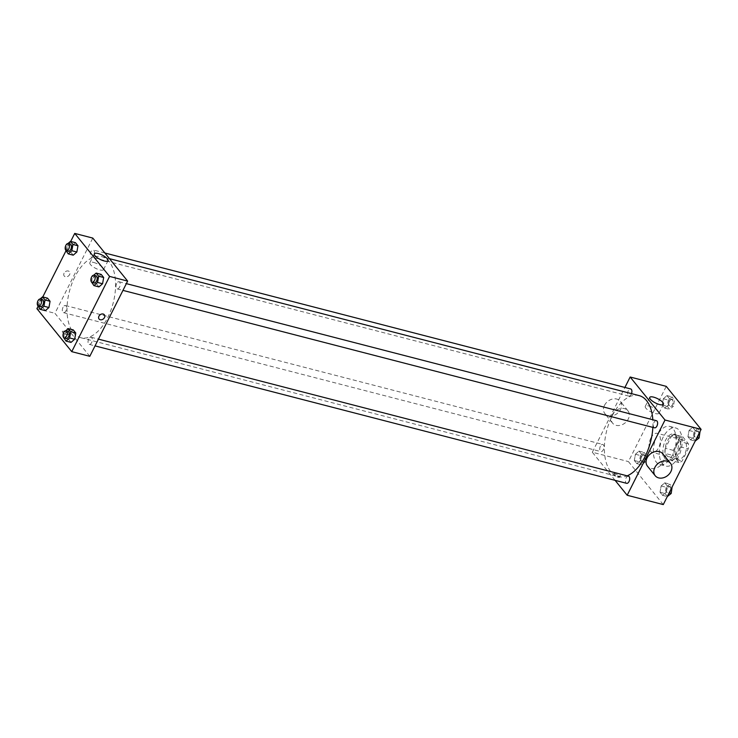 <?xml version="1.0" encoding="UTF-8"?>
<svg xmlns="http://www.w3.org/2000/svg" width="738" height="738" viewBox="0 0 738 738"><rect width="100%" height="100%" fill="white"/><g stroke="black" fill="none" stroke-linecap="round" stroke-linejoin="round"><path stroke-width="0.55" stroke-dasharray="3.69 2.77" d="M650.861 438.095A9.852 5.323 -75.5 0 0 652.263 452.412A9.852 5.323 -75.5 0 0 659.892 444.211A9.852 5.323 -75.5 0 0 657.198 433.344A9.852 5.323 -75.5 0 0 650.861 438.095M676.921 444.839A9.852 5.323 -75.5 0 0 678.333 459.156A9.852 5.323 -75.5 0 0 685.953 450.946A9.852 5.323 -75.5 0 0 683.259 440.079A9.852 5.323 -75.5 0 0 676.921 444.839M682.687 436.712L688.37 443.722A13.229 7.149 -75.5 0 1 688.24 448.861L682.069 461.121A13.229 7.149 -75.5 0 1 678.905 462.523L673.231 455.512A13.229 7.149 -75.5 0 1 673.36 450.374L679.523 438.114A13.229 7.149 -75.5 0 1 682.687 436.712L674.67 434.636L680.344 441.647L688.37 443.722M678.905 462.523L670.888 460.447L665.206 453.436L673.231 455.512M673.36 450.374L665.335 448.298L671.506 436.038L679.523 438.114M665.335 448.298A13.229 7.149 -75.5 0 0 665.206 453.436M670.888 460.447A13.229 7.149 -75.5 0 0 674.052 459.045L682.069 461.121M680.344 441.647A13.229 7.149 -75.5 0 1 680.215 446.785L674.052 459.045M674.67 434.636A13.229 7.149 -75.5 0 0 671.506 436.038M666.995 459.036A13.542 7.325 104.5 0 1 666.451 443.261A13.542 7.325 104.5 0 1 676.165 434.433A13.542 7.325 104.5 0 1 679.864 449.377A13.542 7.325 104.5 0 1 669.384 460.65A13.542 7.325 104.5 0 1 666.995 459.036M664.993 458.519A13.542 7.325 -75.5 0 0 667.383 460.134A13.542 7.325 -75.5 0 0 677.862 448.861A13.542 7.325 -75.5 0 0 674.163 433.916A13.542 7.325 -75.5 0 0 665.445 440.457A13.542 7.325 -75.5 0 0 664.993 458.519M680.215 446.785L688.24 448.861M663.028 437.468A19.695 10.655 -75.5 0 0 665.842 466.093A19.695 10.655 -75.5 0 0 681.082 449.691A19.695 10.655 -75.5 0 0 675.704 427.957A19.695 10.655 -75.5 0 0 663.028 437.468M657.014 435.909A19.695 10.655 -75.5 0 0 659.827 464.543A19.695 10.655 -75.5 0 0 675.067 448.132A19.695 10.655 -75.5 0 0 669.689 426.398A19.695 10.655 -75.5 0 0 657.014 435.909M666.174 492.191L662.549 495.336L660.03 492.237L661.137 485.982L664.763 482.827L667.281 485.936L666.174 492.191L662.549 495.336L660.03 492.237L661.137 485.982L664.763 482.827L667.281 485.936L666.174 492.191L669.117 492.947M694.089 436.684L690.464 439.839L687.945 436.73L689.052 430.475L692.678 427.33L695.196 430.429L694.089 436.684L690.464 439.839L687.945 436.73L689.052 430.475L692.678 427.33L695.196 430.429L694.089 436.684L697.032 437.45M663.268 504.589L628.416 461.582L666.248 386.352M640.455 460.457L636.839 463.612L634.32 460.503L635.427 454.248L639.053 451.103L641.562 454.202L640.455 460.457L636.839 463.612L634.32 460.503L635.427 454.248L639.053 451.103L641.562 454.202L640.455 460.457L645.473 461.757L641.848 464.903L639.329 461.804L640.436 455.549L644.062 452.394L646.58 455.503L645.473 461.757M668.37 404.959L664.754 408.105L662.235 405.005L663.342 398.751L666.967 395.605L669.477 398.704L668.37 404.959L664.754 408.105L662.235 405.005L663.342 398.751L666.967 395.605L669.477 398.704L668.37 404.959L673.388 406.251L669.763 409.406L667.244 406.297L668.351 400.042L671.977 396.896L674.495 399.996L673.388 406.251M615.086 480.337L592.319 452.246L628.416 461.582M615.437 473.925A3.386 1.061 26.7 0 0 613.739 474.045A3.386 1.061 26.7 0 0 616.285 476.508A3.386 1.061 26.7 0 0 619.791 477.089A3.386 1.061 26.7 0 0 618.592 475.429A3.386 1.061 26.7 0 0 615.437 473.925M639.145 395.614A41.854 22.638 -75.5 0 0 612.208 415.826A41.854 22.638 -75.5 0 0 618.186 476.665A41.854 22.638 -75.5 0 0 627.162 475.835M652.853 427.385A41.854 22.638 -75.5 0 0 652.826 419.747M592.319 452.246L624.911 387.45M656.405 420.678A3.69 2.002 -75.5 0 0 654.025 422.459A3.69 2.002 -75.5 0 0 654.551 427.828M628.49 476.176A3.69 2.002 -75.5 0 0 626.11 477.956A3.69 2.002 -75.5 0 0 626.636 483.325M600.4 446.232A3.69 2.002 -75.5 0 0 600.926 451.601A3.69 2.002 -75.5 0 0 603.785 448.519A3.69 2.002 -75.5 0 0 602.771 444.442A3.69 2.002 -75.5 0 0 600.4 446.232M631.507 393.64A3.69 2.002 104.5 0 1 631.221 394.313A3.69 2.002 104.5 0 1 628.841 396.094A3.69 2.002 104.5 0 1 627.826 392.026A3.69 2.002 104.5 0 1 630.686 388.944M662.761 453.769A9.852 7.694 -39 0 1 663.13 462.043A9.852 7.694 -39 0 1 655.482 468.252A9.852 7.694 -39 0 1 647.466 466.176M612.245 414.894A9.852 7.694 141 0 0 612.614 423.169A9.852 7.694 141 0 0 625.104 422.939A9.852 7.694 141 0 0 627.909 410.762A9.852 7.694 141 0 0 619.892 408.695A9.852 7.694 141 0 0 612.245 414.894M604.496 405.337A9.852 7.694 141 0 0 604.865 413.612A9.852 7.694 141 0 0 617.355 413.381A9.852 7.694 141 0 0 620.169 401.204A9.852 7.694 141 0 0 612.143 399.138A9.852 7.694 141 0 0 604.496 405.337M649.099 406.066A7.666 2.398 -153.3 0 1 656.248 409.489A7.666 2.398 -153.3 0 1 658.96 413.225A7.666 2.398 -153.3 0 1 651.036 411.924A7.666 2.398 -153.3 0 1 645.27 406.343A7.666 2.398 -153.3 0 1 649.099 406.066M615.962 472.864A3.386 1.061 26.7 0 0 614.274 472.993A3.386 1.061 26.7 0 0 616.82 475.456A3.386 1.061 26.7 0 0 620.317 476.028A3.386 1.061 26.7 0 0 619.117 474.377A3.386 1.061 26.7 0 0 615.962 472.864M74.833 276.888A41.854 22.638 -75.5 0 0 80.811 337.718A41.854 22.638 -75.5 0 0 113.209 302.866A41.854 22.638 -75.5 0 0 101.77 256.676A41.854 22.638 -75.5 0 0 74.833 276.888M93.846 255.376A3.69 2.002 104.5 0 1 91.466 257.156A3.69 2.002 104.5 0 1 90.46 253.079A3.69 2.002 104.5 0 1 93.311 250.007A3.69 2.002 104.5 0 1 93.846 255.376M88.735 339.019A3.69 2.002 -75.5 0 0 89.261 344.388A3.69 2.002 -75.5 0 0 92.121 341.316A3.69 2.002 -75.5 0 0 91.115 337.238A3.69 2.002 -75.5 0 0 88.735 339.019M63.025 307.294A3.69 2.002 -75.5 0 0 63.551 312.654A3.69 2.002 -75.5 0 0 66.411 309.582A3.69 2.002 -75.5 0 0 65.405 305.504A3.69 2.002 -75.5 0 0 63.025 307.294M116.65 283.521A3.69 2.002 -75.5 0 0 117.176 288.89A3.69 2.002 -75.5 0 0 120.036 285.809A3.69 2.002 -75.5 0 0 119.03 281.741A3.69 2.002 -75.5 0 0 116.65 283.521M89.796 356.316L54.944 313.309L92.785 238.079M36.9 308.641L54.944 313.309M64.022 331.353A3.386 1.061 26.7 0 0 62.333 331.473A3.386 1.061 26.7 0 0 64.879 333.936A3.386 1.061 26.7 0 0 68.376 334.517A3.386 1.061 26.7 0 0 67.176 332.866A3.386 1.061 26.7 0 0 64.022 331.353A3.386 1.061 26.7 0 0 62.333 331.473A3.386 1.061 26.7 0 0 64.879 333.936A3.386 1.061 26.7 0 0 68.376 334.517A3.386 1.061 26.7 0 0 67.176 332.866A3.386 1.061 26.7 0 0 64.022 331.353M98.947 286.897L96.438 283.798L97.545 277.543L101.161 274.388L97.545 277.543L96.438 283.798L98.947 286.897M45.322 310.67L42.804 307.571L43.911 301.316L47.536 298.161L43.911 301.316L42.804 307.571L45.322 310.67M37.979 306.501L42.786 296.934M65.894 250.994L70.7 241.437M71.032 342.395L68.523 339.296L69.63 333.041L73.246 329.895L69.63 333.041L68.523 339.296L71.032 342.395M73.237 255.173L70.719 252.064L71.826 245.809L75.451 242.664L71.826 245.809L70.719 252.064L73.237 255.173M64.086 273.171A3.386 2.648 141 0 0 64.215 276.012A3.386 2.648 141 0 0 68.514 275.929A3.386 2.648 141 0 0 69.473 271.75A3.386 2.648 141 0 0 66.715 271.031A3.386 2.648 141 0 0 64.086 273.171A3.386 2.648 141 0 0 64.215 276.012A3.386 2.648 141 0 0 68.514 275.938A3.386 2.648 141 0 0 69.473 271.75A3.386 2.648 141 0 0 66.715 271.04A3.386 2.648 141 0 0 64.086 273.171M99.067 319.019L99.067 319.019A3.386 2.648 -39 0 1 100.036 314.831A3.386 2.648 -39 0 1 104.326 314.757L104.326 314.757M93.68 262.46A7.666 2.398 -153.3 0 1 100.829 265.883A7.666 2.398 -153.3 0 1 103.541 269.619A7.666 2.398 -153.3 0 1 95.617 268.318A7.666 2.398 -153.3 0 1 89.842 262.737A7.666 2.398 -153.3 0 1 93.68 262.46M65.793 250.293L66.817 244.518L67.997 243.494M70.258 244.047A3.69 2.002 -75.5 0 0 67.878 245.828A3.69 2.002 -75.5 0 0 68.403 251.197M65.71 250.772L70.719 252.064M66.817 244.518L71.826 245.809M91.503 282.017L92.527 276.243L93.708 275.219M95.968 275.772A3.69 2.002 -75.5 0 0 93.588 277.562A3.69 2.002 -75.5 0 0 94.123 282.922M91.42 282.497L96.438 283.798M92.527 276.243L97.545 277.543M37.878 305.79L38.902 300.015L40.083 298.991M42.343 299.545A3.69 2.002 -75.5 0 0 39.963 301.325A3.69 2.002 -75.5 0 0 40.489 306.694M37.795 306.27L42.804 307.571M38.902 300.015L43.911 301.316M63.597 337.515L64.612 331.749L65.793 330.725M68.053 331.27A3.69 2.002 -75.5 0 0 65.682 333.059A3.69 2.002 -75.5 0 0 66.208 338.428M63.505 338.004L68.523 339.296M64.612 331.749L69.63 333.041M669.421 401.361A3.69 2.002 -75.5 0 0 669.947 406.73A3.69 2.002 -75.5 0 0 672.807 403.649A3.69 2.002 -75.5 0 0 671.792 399.572A3.69 2.002 -75.5 0 0 669.421 401.361A3.69 2.002 -75.5 0 0 669.956 406.73A3.69 2.002 -75.5 0 0 672.816 403.658A3.69 2.002 -75.5 0 0 671.811 399.581A3.69 2.002 -75.5 0 0 669.431 401.361M664.754 408.105L669.763 409.406M662.235 405.005L667.244 406.297M663.342 398.751L668.351 400.042M666.967 395.605L671.977 396.896M669.477 398.704L674.495 399.996M695.473 441.13L692.964 438.031L694.071 431.776L697.687 428.63L700.021 431.499M695.131 433.086A3.69 2.002 -75.5 0 0 695.657 438.455A3.69 2.002 -75.5 0 0 698.517 435.383A3.69 2.002 -75.5 0 0 697.511 431.306A3.69 2.002 -75.5 0 0 695.131 433.086M690.464 439.839L695.214 441.066M687.945 436.73L692.964 438.031M689.052 430.475L694.071 431.776M692.678 427.33L697.687 428.63M695.196 430.429L699.938 431.665M695.15 433.095A3.69 2.002 -75.5 0 0 695.676 438.455A3.69 2.002 -75.5 0 0 698.535 435.383A3.69 2.002 -75.5 0 0 697.521 431.306A3.69 2.002 -75.5 0 0 695.15 433.095M641.506 456.859A3.69 2.002 -75.5 0 0 642.032 462.228A3.69 2.002 -75.5 0 0 644.892 459.147A3.69 2.002 -75.5 0 0 643.877 455.078A3.69 2.002 -75.5 0 0 641.506 456.859A3.69 2.002 -75.5 0 0 642.051 462.228A3.69 2.002 -75.5 0 0 644.901 459.156A3.69 2.002 -75.5 0 0 643.896 455.078A3.69 2.002 -75.5 0 0 641.516 456.859M636.839 463.612L641.848 464.903M634.32 460.503L639.329 461.804M635.427 454.248L640.436 455.549M639.053 451.103L644.062 452.394M641.562 454.202L646.58 455.503M667.558 496.637L665.049 493.528L666.156 487.274L669.772 484.128L672.106 487.006M667.217 488.584A3.69 2.002 -75.5 0 0 667.742 493.953A3.69 2.002 -75.5 0 0 670.602 490.881A3.69 2.002 -75.5 0 0 669.597 486.803A3.69 2.002 -75.5 0 0 667.217 488.584M662.549 495.336L667.3 496.563M660.03 492.237L665.049 493.528M661.137 485.982L666.156 487.274M664.763 482.827L669.772 484.128M667.281 485.936L672.032 487.163M667.235 488.593A3.69 2.002 -75.5 0 0 667.761 493.962A3.69 2.002 -75.5 0 0 670.621 490.881A3.69 2.002 -75.5 0 0 669.606 486.803A3.69 2.002 -75.5 0 0 667.235 488.593M683.259 440.079L657.198 433.344M678.333 459.156L652.263 452.412M667.383 460.134L669.384 460.65M674.163 433.916L676.165 434.433M659.827 464.543L665.842 466.093M669.689 426.398L675.704 427.957M627.909 410.762L620.169 401.204M612.614 423.169L604.865 413.612M658.96 413.225L663.453 404.304M645.27 406.343L649.754 397.413M614.274 472.993L613.739 474.045M620.317 476.028L619.791 477.089M80.811 337.718L618.186 476.665M101.77 256.676L109.455 258.66M104.87 252.996L93.311 250.007M628.841 396.094L91.466 257.156M89.261 344.388L95.045 345.882M91.115 337.238L98.44 339.129M63.551 312.654L600.926 451.601M65.405 305.504L602.771 444.442M117.176 288.89L122.96 290.385M119.03 281.741L126.355 283.632M103.541 269.619L108.034 260.699M89.842 262.737L94.335 253.807"/><path stroke-width="1.11" d="M624.911 387.45L630.151 377.017L666.248 386.352L701.1 429.359L663.268 504.589L627.171 495.253L615.086 480.337M627.162 475.835A41.854 22.638 -75.5 0 0 652.853 427.385M652.826 419.747A41.854 22.638 -75.5 0 0 639.145 395.614L109.455 258.66M630.151 377.017L665.012 420.023L627.171 495.253M122.96 290.385L654.551 427.828A3.69 2.002 -75.5 0 0 657.41 424.756A3.69 2.002 -75.5 0 0 656.405 420.678L126.355 283.632M95.045 345.882L626.636 483.325A3.69 2.002 -75.5 0 0 629.496 480.254A3.69 2.002 -75.5 0 0 628.49 476.176L98.44 339.129M104.87 252.996L630.686 388.944A3.69 2.002 104.5 0 1 631.507 393.64M665.012 420.023L701.1 429.359M653.591 397.136A7.666 2.398 -153.3 0 1 660.731 400.559A7.666 2.398 -153.3 0 1 663.453 404.304A7.666 2.398 -153.3 0 1 655.529 402.994A7.666 2.398 -153.3 0 1 649.754 397.413A7.666 2.398 -153.3 0 1 653.591 397.136M655.206 475.733L647.466 466.176A9.852 7.694 -39 0 1 650.27 453.999A9.852 7.694 -39 0 1 662.761 453.769L670.51 463.326A9.852 7.694 -39 0 1 670.879 471.6A9.852 7.694 -39 0 1 663.231 477.809A9.852 7.694 -39 0 1 655.206 475.733A9.852 7.694 -39 0 1 658.019 463.556A9.852 7.694 -39 0 1 670.51 463.326M70.7 241.437L74.732 233.411L92.785 238.079L127.637 281.086L89.796 356.316L71.752 351.648L36.9 308.641L37.979 306.501M93.708 275.219L96.152 273.097L101.161 274.388L103.68 277.497L102.573 283.752L98.947 286.897L102.573 283.752L97.564 282.451L93.938 285.606L91.503 282.017M40.083 298.991L42.527 296.87L47.536 298.161L50.055 301.27L48.948 307.525L45.322 310.67L48.948 307.525L43.929 306.224L40.313 309.37L37.878 305.79M74.732 233.411L109.584 276.418L71.752 351.648M42.786 296.934L65.894 250.994M65.793 330.725L68.237 328.594L73.246 329.895L75.765 332.995L74.658 339.249L71.032 342.395L74.658 339.249L69.649 337.958L66.023 341.104L63.597 337.515M67.997 243.494L70.442 241.363L75.451 242.664L77.97 245.763L76.863 252.018L73.237 255.173L76.863 252.018L71.844 250.726L68.228 253.872L65.793 250.293M109.584 276.418L127.637 281.086M98.172 253.531A7.666 2.398 -153.3 0 1 105.313 256.953A7.666 2.398 -153.3 0 1 108.034 260.699A7.666 2.398 -153.3 0 1 100.11 259.389A7.666 2.398 -153.3 0 1 94.335 253.807A7.666 2.398 -153.3 0 1 98.172 253.531M104.326 314.757A3.386 2.648 -39 0 1 104.455 317.598A3.386 2.648 -39 0 1 101.826 319.729A3.386 2.648 -39 0 1 99.067 319.019A3.386 2.648 -39 0 1 100.036 314.831A3.386 2.648 -39 0 1 104.326 314.757A3.386 2.648 -39 0 1 104.455 317.598A3.386 2.648 -39 0 1 101.826 319.729A3.386 2.648 -39 0 1 99.067 319.019M70.442 241.363L72.951 244.472L71.844 250.726M66.402 250.68L68.403 251.197A3.69 2.002 -75.5 0 0 71.263 248.125A3.69 2.002 -75.5 0 0 70.258 244.047L68.247 243.531A3.69 2.002 -75.5 0 0 65.876 245.311A3.69 2.002 -75.5 0 0 66.402 250.68A3.69 2.002 -75.5 0 0 69.261 247.599A3.69 2.002 -75.5 0 0 68.247 243.531M68.228 253.872L73.237 255.173M75.451 242.664L77.97 245.763L76.863 252.018M72.951 244.472L77.97 245.763M96.152 273.097L98.671 276.196L97.564 282.451M92.112 282.405L94.123 282.922A3.69 2.002 -75.5 0 0 96.982 279.85A3.69 2.002 -75.5 0 0 95.968 275.772L93.966 275.256A3.69 2.002 -75.5 0 0 91.586 277.036A3.69 2.002 -75.5 0 0 92.112 282.405A3.69 2.002 -75.5 0 0 94.971 279.333A3.69 2.002 -75.5 0 0 93.966 275.256M93.938 285.606L98.947 286.897M101.161 274.388L103.68 277.497L102.573 283.752M98.671 276.196L103.68 277.497M42.527 296.87L45.036 299.969L43.929 306.224M38.487 306.178L40.489 306.694A3.69 2.002 -75.5 0 0 43.348 303.622A3.69 2.002 -75.5 0 0 42.343 299.545L40.341 299.028A3.69 2.002 -75.5 0 0 37.961 300.809A3.69 2.002 -75.5 0 0 38.487 306.178A3.69 2.002 -75.5 0 0 41.346 303.106A3.69 2.002 -75.5 0 0 40.341 299.028M40.313 309.37L45.322 310.67M47.536 298.161L50.055 301.27L48.948 307.525M45.036 299.969L50.055 301.27M68.237 328.594L70.756 331.703L69.649 337.958M64.197 337.903L66.208 338.428A3.69 2.002 -75.5 0 0 69.068 335.347A3.69 2.002 -75.5 0 0 68.053 331.27L66.051 330.753A3.69 2.002 -75.5 0 0 63.671 332.543A3.69 2.002 -75.5 0 0 64.197 337.903A3.69 2.002 -75.5 0 0 67.057 334.831A3.69 2.002 -75.5 0 0 66.051 330.753M66.023 341.104L71.032 342.395M73.246 329.895L75.765 332.995L74.658 339.249M70.756 331.703L75.765 332.995M700.021 431.499L699.098 437.985L695.214 441.066M697.032 437.45L699.098 437.985M672.106 487.006L671.183 493.482L667.3 496.563M669.117 492.947L671.183 493.482"/></g></svg>
